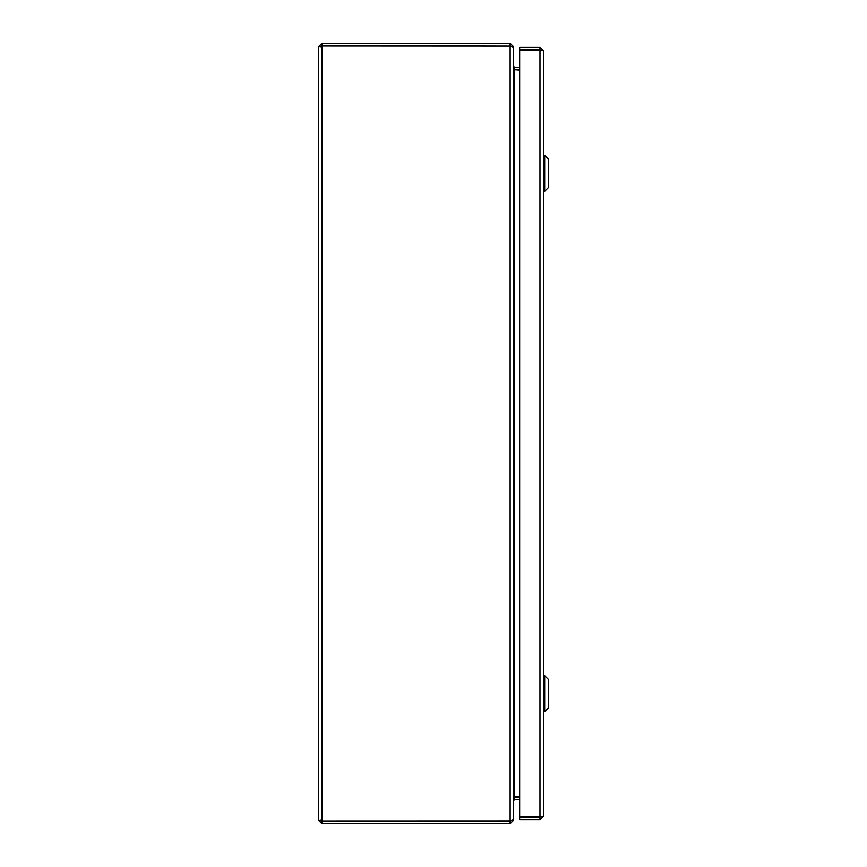 <?xml version="1.0" encoding="UTF-8"?>
<svg xmlns="http://www.w3.org/2000/svg" width="867" height="867" viewBox="0 0 867 867"><rect width="100%" height="100%" fill="white"/><g stroke="black" fill="none" stroke-linecap="round" stroke-linejoin="round"><path stroke-width="1.3" d="M519.658 70.129L514.12 69.761L519.658 69.761M513.34 46.775L513.567 66.347L514.575 67.355L519.658 67.355M513.567 66.705L514.575 70.129L514.575 796.871L519.658 796.871M519.658 797.239L514.575 797.228M320.898 820.225L321.906 821.244L321.906 823.65L510.143 823.65L513.567 820.225L513.567 800.653L514.575 799.645L519.658 799.645L515.583 799.656M514.575 799.645L514.575 796.871L513.567 800.295M513.567 47.132L513.567 819.868L510.143 820.886L510.143 46.114L513.567 47.132M510.934 820.854L510.143 821.244L510.143 823.65M320.898 46.775L321.906 45.756L510.934 46.146L321.18 46.059M513.567 46.775L510.143 43.35L321.906 43.35L318.492 46.775L321.906 45.951L321.906 821.049L318.492 820.225L318.492 46.775M510.143 45.756L510.143 43.35M321.18 820.941L510.143 820.886M321.906 821.244L510.143 821.244M321.906 45.756L321.906 43.35M318.492 820.225L321.906 823.65M543.392 50.839L543.392 816.161L539.968 816.822L519.658 816.822L519.658 50.178L539.968 50.178L543.392 50.839L539.968 47.414L519.658 47.414L519.658 49.82L539.968 49.82L539.968 47.414M540.986 50.839L539.968 49.82M540.986 816.161L539.968 817.18L519.658 817.18L519.658 819.586L539.968 819.586L543.392 816.161M539.968 817.18L539.968 819.586M531.07 50.178L534.646 50.178M544.671 675.675L548.508 679.522L548.508 707.678L544.671 711.525L544.671 675.675L543.392 675.675M544.671 155.475L548.508 159.322L548.508 187.478L544.671 191.325L544.671 155.475L543.392 155.475M514.575 67.355L514.575 69.761M539.968 816.822L539.968 50.178M534.646 50.026L532.858 49.939M544.671 711.525L543.392 711.525M544.671 191.325L543.392 191.325"/></g></svg>
